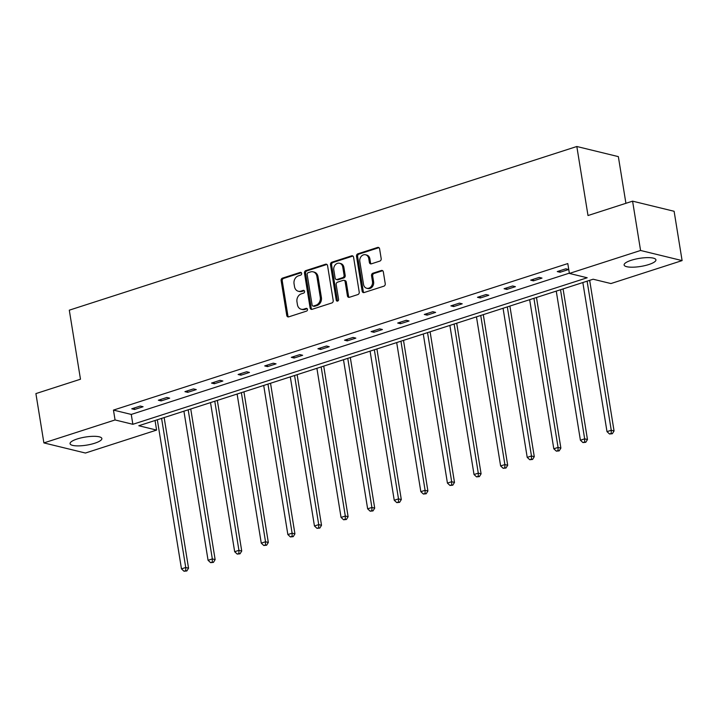 <?xml version="1.0" encoding="UTF-8"?>
<svg xmlns="http://www.w3.org/2000/svg" width="718" height="718" viewBox="0 0 718 718"><rect width="100%" height="100%" fill="white"/><g stroke="black" fill="none" stroke-linecap="round" stroke-linejoin="round"><path stroke-width="1.08" d="M301.65 273.37A1.418 1.176 -76.3 0 0 300.259 272.391L282.479 278.126A2.028 1.678 -76.3 0 0 281.124 280.603L286.769 315.462A2.028 1.678 -76.3 0 0 288.753 316.853L306.532 311.118A1.418 1.176 -76.3 0 0 306.092 308.408L303.795 309.153A6.489 5.376 -76.3 0 1 301.255 309.261A6.489 5.376 -76.3 0 1 297.431 304.683L296.965 301.775A6.489 5.376 -76.3 0 1 301.318 293.859L303.615 293.115A1.418 1.176 -76.3 0 0 303.175 290.404L300.878 291.149A6.489 5.376 -76.3 0 1 298.338 291.257A6.489 5.376 -76.3 0 1 294.524 286.679L294.048 283.772A6.489 5.376 -76.3 0 1 298.401 275.847L300.698 275.111A1.418 1.176 -76.3 0 0 301.65 273.37M648.776 264.547A16.119 4.093 -9.2 0 1 632.764 267.195A16.119 4.093 -9.2 0 1 624.121 264.987A16.119 4.093 -9.2 0 1 631.275 260.275A16.119 4.093 -9.2 0 1 647.286 257.627A16.119 4.093 -9.2 0 1 655.929 259.835A16.119 4.093 -9.2 0 1 648.776 264.547M94.713 443.23A16.119 4.093 -9.2 0 1 78.702 445.887A16.119 4.093 -9.2 0 1 70.059 443.679A16.119 4.093 -9.2 0 1 77.203 438.967A16.119 4.093 -9.2 0 1 93.223 436.32A16.119 4.093 -9.2 0 1 101.866 438.519A16.119 4.093 -9.2 0 1 94.713 443.23M379.822 261.101A2.028 1.678 -76.3 0 0 381.186 258.624L379.598 248.85A2.028 1.678 -76.3 0 0 377.614 247.45L357.869 253.813A2.028 1.678 -76.3 0 0 356.505 256.29L362.15 291.149A2.028 1.678 -76.3 0 0 364.143 292.54L383.888 286.177A2.028 1.678 -76.3 0 0 385.243 283.7L383.331 271.889A2.028 1.678 -76.3 0 0 381.348 270.489L372.893 273.217A2.028 1.678 -76.3 0 0 371.538 275.694L372.48 281.546A5.421 4.496 -76.3 0 1 366.727 288.259A5.421 4.496 -76.3 0 1 363.532 284.436L359.817 261.496A5.421 4.496 -76.3 0 1 365.579 254.773A5.421 4.496 -76.3 0 1 368.765 258.606L369.384 262.429A2.028 1.678 -76.3 0 0 371.377 263.829L379.822 261.101M43.888 442.907L35.9 393.599L80.479 379.221L69.296 310.176L576.823 146.499L588.006 215.535L632.585 201.157L640.573 250.474L682.1 260.598L610.928 283.556L593.131 279.221L138.798 425.738L156.596 430.082L85.415 453.031L43.888 442.907L115.059 419.958L132.857 424.293L587.189 277.767L569.392 273.432L640.573 250.474M569.392 273.432L567.794 263.569L113.462 410.095L115.059 419.958M327.561 265.633A2.028 1.678 -76.3 0 0 325.568 264.233L305.823 270.605A2.028 1.678 -76.3 0 0 304.468 273.073L310.113 307.932A2.028 1.678 -76.3 0 0 312.097 309.323L331.842 302.96A2.028 1.678 -76.3 0 0 333.206 300.483L327.561 265.633M331.851 262.214L351.596 255.841A2.028 1.678 -76.3 0 1 353.579 257.241L359.224 292.091A2.028 1.678 -76.3 0 1 357.869 294.568L349.415 297.288A2.028 1.678 -76.3 0 1 347.431 295.897L345.143 281.761A2.028 1.678 -76.3 0 0 343.15 280.361L337.55 282.174A2.028 1.678 -76.3 0 0 336.186 284.651L338.573 299.361A1.418 1.176 -76.3 0 1 336.23 300.115L330.486 264.682A2.028 1.678 -76.3 0 1 331.851 262.214L332.972 262.483L352.717 256.111L351.596 255.841M632.585 201.157L674.112 211.28L682.1 260.598M625.916 203.311L618.351 156.623L576.823 146.499M155.043 420.506L156.596 430.082M113.462 410.095L131.259 414.43L569.347 273.145M131.259 414.43L132.857 424.293M568.593 269.51L560.076 272.257L557.267 271.575L565.793 268.819L568.593 269.51M542 278.081L533.474 280.837L530.674 280.146L539.2 277.399L542 278.081M515.407 286.661L506.881 289.408L504.081 288.726L512.598 285.979L515.407 286.661M488.814 295.242L480.288 297.988L477.479 297.306L486.005 294.551L488.814 295.242M462.221 303.813L453.695 306.559L450.886 305.877L459.412 303.131L462.221 303.813M435.62 312.393L427.102 315.139L424.293 314.457L432.819 311.711L435.62 312.393M409.027 320.973L400.5 323.719L397.7 323.037L406.217 320.282L409.027 320.973M382.434 329.544L373.907 332.29L371.098 331.608L379.625 328.862L382.434 329.544M355.841 338.124L347.315 340.87L344.505 340.188L353.032 337.442L355.841 338.124M329.239 346.704L320.722 349.451L317.912 348.769L326.439 346.013L329.239 346.704M302.646 355.275L294.12 358.022L291.32 357.34L299.837 354.593L302.646 355.275M276.053 363.855L267.527 366.602L264.718 365.92L273.244 363.173L276.053 363.855M249.46 372.436L240.934 375.182L238.125 374.5L246.651 371.744L249.46 372.436M222.858 381.007L214.341 383.753L211.532 383.071L220.058 380.325L222.858 381.007M196.265 389.587L187.739 392.333L184.939 391.651L193.465 388.905L196.265 389.587M169.672 398.158L161.146 400.913L158.346 400.231L166.863 397.476L169.672 398.158M143.079 406.738L134.553 409.484L131.744 408.802L140.27 406.056L143.079 406.738M134.553 409.484L134.311 407.977M161.146 400.913L160.904 399.405M187.739 392.333L187.497 390.825M214.341 383.753L214.09 382.245M240.934 375.182L240.692 373.674M267.527 366.602L267.284 365.094M294.12 358.022L293.877 356.514M320.722 349.451L320.47 347.943M347.315 340.87L347.072 339.363M373.907 332.29L373.665 330.783M400.5 323.719L400.258 322.211M427.102 315.139L426.851 313.631M453.695 306.559L453.453 305.051M480.288 297.988L480.046 296.48M506.881 289.408L506.639 287.9M533.474 280.837L533.232 279.32M560.076 272.257L559.825 270.749M298.338 291.257L299.46 291.526A6.489 5.376 -76.3 0 0 302 291.418L300.878 291.149M304.252 290.691L302 291.418M301.255 309.261L302.377 309.53A6.489 5.376 -76.3 0 0 304.917 309.422L303.795 309.153M307.169 308.695L304.917 309.422M301.336 272.687L283.601 278.404A2.028 1.678 -76.3 0 0 282.246 280.882L287.891 315.732A2.028 1.678 -76.3 0 0 288.555 316.907M326.896 264.457A2.028 1.678 -76.3 0 0 326.69 264.511L306.945 270.874A2.028 1.678 -76.3 0 0 305.59 273.352L311.235 308.201A2.028 1.678 -76.3 0 0 311.89 309.377M308.103 272.714A1.418 1.176 -76.3 0 0 307.151 274.455L312.106 305.042A1.418 1.176 -76.3 0 0 313.497 306.021L315.929 305.24A6.489 5.376 -76.3 0 0 320.282 297.315L316.889 276.403A6.489 5.376 -76.3 0 0 313.075 271.826A6.489 5.376 -76.3 0 0 310.535 271.934L308.103 272.714M312.94 306.048L314.062 306.317A1.418 1.176 -76.3 0 0 314.619 306.299L313.497 306.021M313.075 271.826L314.197 272.104A6.489 5.376 -76.3 0 1 318.011 276.681L321.404 297.593A6.489 5.376 -76.3 0 1 317.051 305.509L314.619 306.299M343.949 280.325L345.071 280.603A2.028 1.678 -76.3 0 1 346.264 282.03L348.553 296.166A2.028 1.678 -76.3 0 0 349.208 297.342M332.972 262.483A2.028 1.678 -76.3 0 0 331.608 264.96L337.352 300.393A1.418 1.176 -76.3 0 0 337.666 301.075M342.764 267.096A5.421 4.496 -76.3 0 0 339.569 263.264A5.421 4.496 -76.3 0 0 333.807 269.977L335.118 278.063A2.028 1.678 -76.3 0 0 337.11 279.464L342.71 277.651A2.028 1.678 -76.3 0 0 344.075 275.173L342.764 267.096L343.886 267.365A5.421 4.496 -76.3 0 0 340.691 263.542L339.569 263.264M336.311 279.49L337.433 279.769A2.028 1.678 -76.3 0 0 338.232 279.733L337.11 279.464M343.886 267.365L345.196 275.452A2.028 1.678 -76.3 0 1 343.832 277.929L338.232 279.733M365.579 254.773L366.701 255.052A5.421 4.496 -76.3 0 1 369.887 258.875L370.506 262.698A2.028 1.678 -76.3 0 0 371.17 263.874M366.727 288.259L367.849 288.537A5.421 4.496 -76.3 0 0 373.611 281.824L372.48 281.546M382.676 270.713A2.028 1.678 -76.3 0 0 382.47 270.767L374.015 273.486A2.028 1.678 -76.3 0 0 372.66 275.963L373.611 281.824M378.942 247.674A2.028 1.678 -76.3 0 0 378.736 247.719L358.991 254.091A2.028 1.678 -76.3 0 0 357.627 256.568L363.272 291.418A2.028 1.678 -76.3 0 0 363.936 292.594M157.323 419.77L181.474 568.871L185.738 567.498L188.547 568.18L164.153 417.571M185.72 570.675L184.014 571.232L186.842 570.954L185.72 570.675L185.738 567.498L161.586 418.397M184.014 571.232L181.474 568.871M188.547 568.18L186.842 570.954M183.925 411.19L208.067 560.291L212.331 558.918L215.14 559.6L190.746 408.991M212.313 562.104L210.607 562.652L213.434 562.374L212.313 562.104L212.331 558.918L188.188 409.816M210.607 562.652L208.067 560.291M215.14 559.6L213.434 562.374M210.518 402.61L234.669 551.72L238.932 550.347L241.733 551.029L217.339 400.411M238.906 553.524L237.2 554.072L240.027 553.802L238.906 553.524L238.932 550.347L214.781 401.236M237.2 554.072L234.669 551.72M241.733 551.029L240.027 553.802M237.111 394.038L261.262 543.14L265.525 541.767L268.326 542.449L243.932 391.84M265.498 544.944L263.793 545.5L266.62 545.222L265.498 544.944L265.525 541.767L241.374 392.665M263.793 545.5L261.262 543.14M268.326 542.449L266.62 545.222M263.703 385.458L287.855 534.56L292.118 533.187L294.927 533.869L270.533 383.259M292.1 536.373L290.395 536.92L293.222 536.642L292.1 536.373L292.118 533.187L267.967 384.085M290.395 536.92L287.855 534.56M294.927 533.869L293.222 536.642M290.305 376.878L314.448 525.989L318.711 524.616L321.52 525.298L297.126 374.679M318.693 527.793L316.988 528.34L319.815 528.071L318.693 527.793L318.711 524.616L294.559 375.505M316.988 528.34L314.448 525.989M321.52 525.298L319.815 528.071M316.898 368.307L341.05 517.409L345.304 516.036L348.113 516.718L323.719 366.108M345.286 519.213L343.581 519.769L346.408 519.491L345.286 519.213L345.304 516.036L321.161 366.934M343.581 519.769L341.05 517.409M348.113 516.718L346.408 519.491M343.491 359.727L367.643 508.829L371.906 507.455L374.706 508.138L350.312 357.528M371.879 510.642L370.174 511.189L373.001 510.911L371.879 510.642L371.906 507.455L347.754 358.354M370.174 511.189L367.643 508.829M374.706 508.138L373.001 510.911M370.084 351.147L394.236 500.258L398.499 498.884L401.308 499.566L376.914 348.948M398.481 502.061L396.776 502.609L399.603 502.34L398.481 502.061L398.499 498.884L374.347 349.774M396.776 502.609L394.236 500.258M401.308 499.566L399.603 502.34M396.686 342.576L420.829 491.677L425.092 490.304L427.901 490.986L403.507 340.377M425.074 493.481L423.369 494.038L426.196 493.76L425.074 493.481L425.092 490.304L400.94 341.203M423.369 494.038L420.829 491.677M427.901 490.986L426.196 493.76M423.279 333.996L447.431 483.097L451.685 481.724L454.494 482.406L430.1 331.797M451.667 484.91L449.962 485.458L452.789 485.18L451.667 484.91L451.685 481.724L427.542 332.622M449.962 485.458L447.431 483.097M454.494 482.406L452.789 485.18M449.872 325.416L474.024 474.526L478.287 473.153L481.087 473.835L456.693 323.217M478.26 476.33L476.555 476.878L479.382 476.608L478.26 476.33L478.287 473.153L454.135 324.042M476.555 476.878L474.024 474.526M481.087 473.835L479.382 476.608M476.465 316.844L500.617 465.946L504.88 464.573L507.689 465.255L483.295 314.646M504.853 467.75L503.156 468.307L505.984 468.028L504.853 467.75L504.88 464.573L480.728 315.471M503.156 468.307L500.617 465.946M507.689 465.255L505.984 468.028M503.058 308.264L527.209 457.366L531.473 455.993L534.282 456.675L509.888 306.065M531.455 459.179L529.749 459.726L532.577 459.448L531.455 459.179L531.473 455.993L507.321 306.891M529.749 459.726L527.209 457.366M534.282 456.675L532.577 459.448M529.66 299.684L553.802 448.795L558.065 447.422L560.875 448.104L536.481 297.485M558.048 450.599L556.342 451.146L559.169 450.877L558.048 450.599L558.065 447.422L533.923 298.311M556.342 451.146L553.802 448.795M560.875 448.104L559.169 450.877M556.253 291.113L580.404 440.215L584.667 438.842L587.468 439.524L563.074 288.914M584.64 442.019L582.935 442.575L585.762 442.297L584.64 442.019L584.667 438.842L560.516 289.74M582.935 442.575L580.404 440.215M587.468 439.524L585.762 442.297M582.845 282.533L606.997 431.635L611.26 430.261L614.061 430.944L589.666 280.334M611.233 433.448L609.528 433.995L612.355 433.717L611.233 433.448L611.26 430.261L587.109 281.16M609.528 433.995L606.997 431.635M614.061 430.944L612.355 433.717M301.3 272.652L300.259 272.391M307.133 308.659L306.092 308.408M304.217 290.655L303.175 290.404M287.891 315.732L286.769 315.462M282.246 280.882L281.124 280.603M283.601 278.404L282.479 278.126M311.235 308.201L310.113 307.932M305.59 273.352L304.468 273.073M306.945 270.874L305.823 270.605M326.69 264.511L325.568 264.233M317.051 305.509L315.929 305.24M321.404 297.593L320.282 297.315M318.011 276.681L316.889 276.403M348.553 296.166L347.431 295.897M346.264 282.03L345.143 281.761M337.352 300.393L336.23 300.115M331.608 264.96L330.486 264.682M343.832 277.929L342.71 277.651M345.196 275.452L344.075 275.173M370.506 262.698L369.384 262.429M369.887 258.875L368.765 258.606M372.66 275.963L371.538 275.694M374.015 273.486L372.893 273.217M382.47 270.767L381.348 270.489M363.272 291.418L362.15 291.149M357.627 256.568L356.505 256.29M358.991 254.091L357.869 253.813M378.736 247.719L377.614 247.45"/></g></svg>

